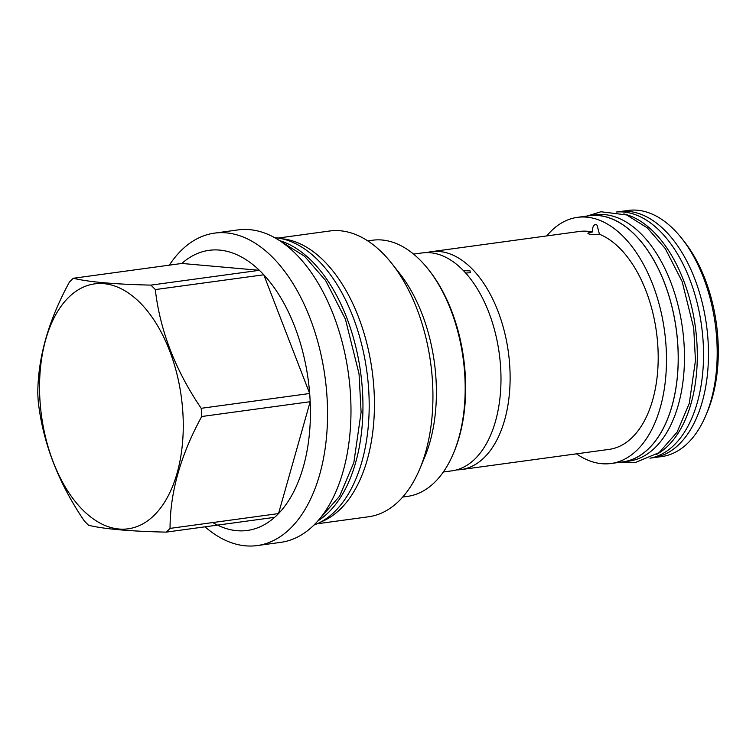<?xml version="1.0" encoding="UTF-8"?>
<svg xmlns="http://www.w3.org/2000/svg" width="756" height="756" viewBox="0 0 756 756"><rect width="100%" height="100%" fill="white"/><g stroke="black" fill="none" stroke-linecap="round" stroke-linejoin="round"><path stroke-width="1.13" d="M274.702 237.677A146.116 83.387 -97.8 0 1 352.75 316.254A146.116 83.387 -97.8 0 1 361.878 461.718A146.116 83.387 82.2 0 1 313.929 525.061M279.578 240.616A146.116 83.387 -97.8 0 1 355.651 462.568A146.116 83.387 82.2 0 1 317.841 520.922M214.562 233.122A157.673 89.983 -97.8 0 1 273.105 257.843A157.673 89.983 82.2 0 1 327.178 427.905A157.673 89.983 82.2 0 1 257.22 545.567L280.646 542.373A157.673 89.983 -97.8 0 0 350.604 424.702A157.673 89.983 -97.8 0 0 296.532 254.649A157.673 89.983 -97.8 0 0 237.989 229.918L214.562 233.122A157.673 89.983 -97.8 0 0 169.297 265.167M257.22 545.567A157.673 89.983 82.2 0 1 205.018 526.828M150.898 285.116L259.374 270.308A141.363 80.675 -97.8 0 1 261.595 272.491A141.363 80.675 82.2 0 1 263.778 274.778L155.301 289.586A141.363 80.675 -97.8 0 0 153.118 287.299A141.363 80.675 -97.8 0 0 150.898 285.116C114.487 284.275 88.632 281.997 73.341 278.265A141.363 80.675 -97.8 0 0 69.457 282.007C48.346 320.742 37.791 358.032 37.8 393.876A141.363 80.675 -97.8 0 0 38.31 402.088C43.045 443.11 58.344 482.678 84.209 520.808A141.363 80.675 -97.8 0 0 86.392 523.095A141.363 80.675 -97.8 0 0 88.603 525.278C103.893 529.011 129.749 531.288 166.159 532.13A141.363 80.675 -97.8 0 0 170.053 528.387C170.034 492.543 180.589 455.254 201.701 416.518A141.363 80.675 -97.8 0 0 201.2 408.306C175.335 370.175 160.036 330.608 155.301 289.586M201.2 408.306L309.676 393.498A141.363 80.675 -97.8 0 0 263.778 274.778L309.676 393.498A141.363 80.675 82.2 0 1 310.177 401.71L201.701 416.518M170.053 528.387L278.529 513.579A141.363 80.675 -97.8 0 0 310.177 401.71L278.529 513.579A141.363 80.675 82.2 0 1 274.636 517.321L166.159 532.13M212.795 522.557A141.363 80.675 -97.8 0 0 274.636 517.321M140.578 303.26A123.597 70.535 -97.8 0 0 45.729 339.538A123.597 70.535 -97.8 0 0 82.234 509.421A123.597 70.535 -97.8 0 0 177.084 473.143A123.597 70.535 -97.8 0 0 140.578 303.26M181.818 263.457A141.363 80.675 -97.8 0 1 259.374 270.308L181.818 263.457L73.341 278.265M282.064 238.792A144.198 82.291 -97.8 0 1 324.626 261.614A144.198 82.291 82.2 0 1 374.409 407.843A144.198 82.291 82.2 0 1 320.724 522.018M391.75 263.428A144.198 82.291 82.2 0 1 419.788 468.881L424.617 457.38A129.267 73.776 82.2 0 0 399.48 273.209L391.75 263.428A144.198 82.291 82.2 0 0 383.131 253.629A144.198 82.291 -97.8 0 0 329.597 231.015L278.066 238.055M419.788 468.881A144.198 82.291 82.2 0 1 368.607 516.764L317.076 523.795M402.721 497.032L407.512 496.38A129.267 73.776 -97.8 0 0 453.402 453.449A129.267 73.776 -97.8 0 0 428.265 269.278A129.267 73.776 -97.8 0 0 420.534 260.499A129.267 73.776 -97.8 0 0 372.547 240.228L367.747 240.88M453.402 453.449L454.054 451.918A127.273 72.633 -97.8 0 0 429.295 270.582L428.265 269.278M443.328 472.009L451.927 470.837A109.97 62.757 -97.8 0 0 495.482 421.319A109.97 62.757 -97.8 0 0 486.212 306A109.97 62.757 -97.8 0 0 422.179 252.929L413.579 254.101M456.454 469.92A109.97 62.757 -97.8 0 0 461.056 469.589A109.97 62.757 -97.8 0 0 504.621 420.071A109.97 62.757 -97.8 0 0 495.341 304.753A109.97 62.757 -97.8 0 0 431.307 251.682A109.97 62.757 -97.8 0 0 426.79 252.599M463.513 270.686L470.015 270.875L470.421 272.68L465.734 273.077M461.056 469.589L609.138 449.376A109.97 62.757 82.2 0 0 652.702 399.858A109.97 62.757 -97.8 0 0 599.442 234.218C594.169 234.643 590.634 234.54 588.829 233.906C586.892 233.377 588.055 232.744 592.317 232.007A109.97 62.757 -97.8 0 0 579.389 231.468L431.307 251.682M588.829 233.906L588.092 233.538M599.442 234.218L597.089 225.222L596.011 224.475C593.592 224.608 592.364 227.112 592.317 232.007M546.73 235.919A124.211 70.884 82.2 0 1 577.461 217.35A124.211 70.884 82.2 0 1 649.791 277.301A124.211 70.884 82.2 0 1 660.272 407.55A124.211 70.884 82.2 0 1 611.065 463.494A124.211 70.884 82.2 0 1 576.478 453.836M577.461 217.35L589.179 215.753A124.211 70.884 82.2 0 1 661.5 275.694A124.211 70.884 82.2 0 1 671.98 405.953A124.211 70.884 82.2 0 1 622.783 461.888L611.065 463.494M620.317 462.228A124.286 70.932 82.2 0 0 622.793 461.963A124.286 70.932 82.2 0 0 672.018 405.991A124.286 70.932 -97.8 0 0 661.538 275.656A124.286 70.932 -97.8 0 0 589.17 215.677A124.286 70.932 -97.8 0 0 586.713 216.093M622.793 461.963L629.02 461.113A124.286 70.932 82.2 0 0 678.255 405.14A124.286 70.932 -97.8 0 0 667.765 274.806A124.286 70.932 -97.8 0 0 595.397 214.827L589.17 215.677M656.643 454.384A124.286 70.932 82.2 0 0 691.088 403.392A124.286 70.932 -97.8 0 0 623.823 213.91M649.98 458.212A124.286 70.932 82.2 0 0 697.315 402.542A124.286 70.932 -97.8 0 0 687.45 273.653A124.286 70.932 -97.8 0 0 616.376 212.011M617.586 211.926A124.211 70.884 82.2 0 1 619.457 211.623A124.211 70.884 82.2 0 1 691.778 271.565A124.211 70.884 82.2 0 1 702.258 401.823A124.211 70.884 82.2 0 1 653.061 457.758A124.211 70.884 82.2 0 1 651.171 457.966M705.877 415.318L707.408 411.661A119.467 68.182 82.2 0 0 712.322 397.533A119.467 68.182 -97.8 0 0 684.18 241.457L681.714 238.348A124.211 70.884 -97.8 0 1 710.98 400.633A124.211 70.884 82.2 0 1 705.877 415.318A124.211 70.884 82.2 0 1 661.783 456.567L653.061 457.758M681.714 238.348A124.211 70.884 -97.8 0 0 628.179 210.433L619.457 211.623M280.344 241.117L304.526 256.218L325.59 280.467L345.407 319.174L359.034 373.804L361.103 412.133L353.846 462.577L339.586 496.219L318.446 520.232M587.27 215.98L600.925 211.756L626.648 214.94L647.24 227.83L665.252 248.554L682.12 281.497L693.696 327.924L695.463 360.489L689.283 403.402L677.092 432.149L659.128 452.608L635.182 462.587L620.884 462.181"/></g></svg>
